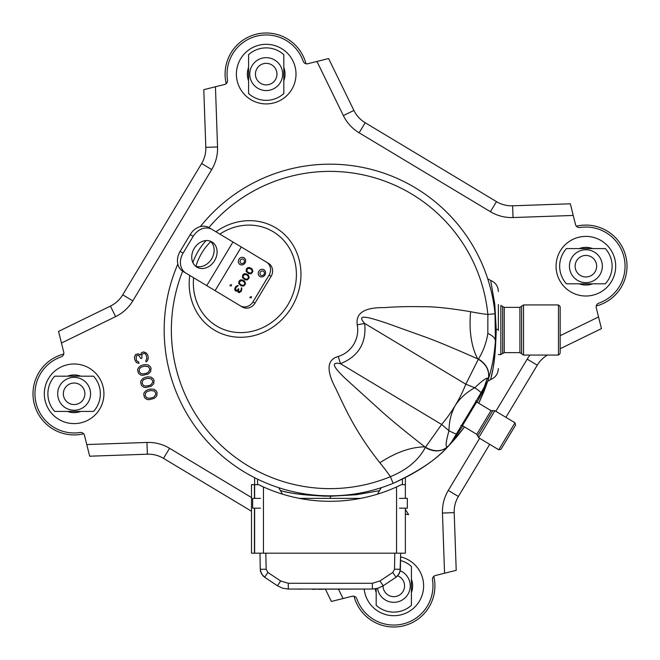 <?xml version="1.0" encoding="UTF-8"?>
<svg xmlns="http://www.w3.org/2000/svg" width="660" height="660" viewBox="0 0 660 660"><rect width="100%" height="100%" fill="white"/><g stroke="black" fill="none" stroke-linecap="round" stroke-linejoin="round"><path stroke-width="0.99" d="M377.528 494.15L379.541 490.669L356.169 494.744L330.396 496.229C289.765 495.157 282.043 490.355 280.508 490.685C280.995 489.992 285.062 494.216 325.842 496.196M483.623 388.682A164.456 164.456 0 0 0 487.195 378.304M498.366 330.528L498.366 304.549M496.229 330.66C494.885 372.19 489.786 380.275 490.669 379.541L492.492 370.978C494.455 362.959 495.701 349.074 496.229 329.34L494.769 304.037L490.669 280.459C495.536 282.521 498.102 286.201 498.366 291.481M560.159 352.547L560.159 306.628L558.476 304.936L558.476 355.063L560.159 353.372M444.551 573.235L442.456 513.043L454.195 512.63L456.209 570.331L435.418 575.512A3.919 3.919 0 0 0 432.498 579.909A39.154 39.154 0 0 1 356.829 598.777A3.919 3.919 0 0 0 352.184 596.26L331.394 601.45L325.495 589.347M573.235 215.449L513.043 217.544L512.63 205.804L570.331 203.791L575.512 224.582A3.919 3.919 0 0 0 579.909 227.502A39.154 39.154 0 0 1 598.777 303.171A3.919 3.919 0 0 0 596.26 307.816L601.45 328.606L560.159 348.744M215.449 86.765L217.544 146.957L205.804 147.37L203.791 89.669L224.582 84.488A3.919 3.919 0 0 0 227.502 80.091A39.154 39.154 0 0 1 303.171 61.223A3.919 3.919 0 0 0 307.816 63.739L328.606 58.55L353.917 110.443A29.37 29.37 0 0 0 365.186 122.743L496.485 201.63A29.37 29.37 0 0 0 512.63 205.804M86.765 444.551L146.957 442.456L147.37 454.195L89.669 456.209L84.488 435.418A3.919 3.919 0 0 0 80.091 432.498A39.154 39.154 0 0 1 61.223 356.829A3.919 3.919 0 0 0 63.739 352.184L58.55 331.394L110.443 306.083A29.37 29.37 0 0 0 122.743 294.814L201.63 163.515A29.37 29.37 0 0 0 205.804 147.37M148.937 399.721L154.316 398.376L156.733 396.008L157.105 392.683L156.404 391.091L154.16 389.301L150.488 389.037L147.939 389.672L145.81 390.786L144.177 392.667L143.674 394.267L144.507 397.592L146.751 399.382L148.937 399.721M145.901 387.527L151.28 386.191L153.689 383.823L154.06 380.49L153.368 378.898L151.115 377.108L147.444 376.843L144.903 377.479L142.774 378.601L141.141 380.482L140.638 382.074L141.463 385.399L143.715 387.189L145.901 387.527M142.865 375.342L148.236 373.997L150.653 371.629L151.024 368.305L150.331 366.712L148.079 364.922L144.408 364.658L141.859 365.293L139.738 366.407L138.097 368.288L137.594 369.889L138.427 373.213L140.679 375.004L142.865 375.342M146.305 353.001L143.632 351.904L141.438 352.745L140.506 355.039L138.394 353.801L135.564 354.502L134.417 357.142L134.755 359.708L136.364 362.546L138.971 363.363L138.633 361.977L136.868 360.946L136.24 359.634L136.265 356.095L137.536 355.187L138.806 355.459L140.77 358.504L141.9 358.223L141.85 354.403L143.979 353.29L145.315 353.834L146.363 355.633L146.842 358.751L145.769 360.492L146.116 361.878L146.899 361.391L147.964 359.65L148.261 357.225L147.708 355.006L146.305 353.001M152.344 397.691L148.599 398.335L146.619 397.65L145.216 395.645L145.513 393.22L146.941 391.685L150.546 390.489L154.283 391.034L155.686 393.038L155.752 394.49L153.97 396.99L152.344 397.691M149.3 385.506L145.555 386.141L143.583 385.457L142.18 383.452L142.477 381.026L143.896 379.5L147.51 378.304L151.247 378.84L152.65 380.845L152.716 382.305L150.934 384.805L149.3 385.506M146.264 373.312L142.519 373.956L140.547 373.271L139.144 371.266L139.441 368.841L140.861 367.307L144.466 366.11L148.211 366.655L149.614 368.659L149.671 370.111L147.889 372.611L146.264 373.312M283.816 67.435A18.843 18.843 0 0 1 283.816 80.792M248.581 80.792A18.843 18.843 0 0 1 248.581 67.435M80.792 411.419A18.843 18.843 0 0 1 67.435 411.419A18.843 18.843 0 0 0 80.792 411.419M67.435 376.183A18.843 18.843 0 0 1 80.792 376.183A18.843 18.843 0 0 0 67.435 376.183M411.419 579.208A18.843 18.843 0 0 1 411.419 592.564A18.843 18.843 0 0 0 411.419 579.208M376.183 592.564A18.843 18.843 0 0 1 375.193 588.852A18.843 18.843 0 0 0 376.183 592.564M579.208 248.581A18.843 18.843 0 0 1 592.564 248.581A18.843 18.843 0 0 0 579.208 248.581M592.564 283.816A18.843 18.843 0 0 1 579.208 283.816A18.843 18.843 0 0 0 592.564 283.816M147.37 454.195A29.37 29.37 0 0 1 163.515 458.37L251.493 511.228M454.195 512.63A29.37 29.37 0 0 1 458.37 496.485L489.704 444.337M505.923 417.334L537.256 365.186A29.37 29.37 0 0 1 547.437 355.063A29.37 29.37 0 0 0 537.256 365.186L527.191 359.131A41.11 41.11 0 0 1 529.988 355.063M464.524 426.954L456.555 437.159L449.163 445.31L464.524 426.954M462.866 425.964L449.056 445.426C445.178 449.377 445.154 444.46 448.973 430.699C449.113 421.468 451.135 413.201 455.02 405.9L455.359 405.322A146.248 146.248 0 0 0 465.828 384.202L478.451 359.024C483.26 351.26 486.387 342.738 487.831 333.457L487.864 314.465A181.319 83.259 -149 0 1 470.63 311.701C449.113 308.121 433.026 306.463 422.375 306.718C408.226 306.421 395.563 306.727 384.376 307.626C364.559 307.321 355.517 313.054 357.241 324.844A27.728 27.728 0 0 1 338.242 356.474C326.865 359.609 326.065 370.326 335.825 388.633C346.129 410.421 355.658 432.102 379.863 462.759A181.319 83.259 31 0 1 390.398 476.685L393.137 483.334C416.897 472.808 435.27 460.457 448.239 446.267L451.234 442.588L486.329 384.186L477.106 402.262M495.421 341.5L495.025 313.756C495.907 321.23 496.039 330.478 495.421 341.5C494.282 354.618 492.451 365.376 489.934 373.791L488.161 379.813C491.989 367.909 494.414 355.138 495.421 341.5C495.462 338.382 492.929 335.701 487.831 333.457M182.68 271.169A158.631 158.631 0 0 0 247.186 465.3A158.631 158.631 0 0 0 248.3 465.968A158.631 158.631 0 0 0 390.398 476.685C407.022 469.829 418.663 460.086 425.32 447.447L441.631 424.479A146.248 146.248 0 0 0 455.012 405.892A146.248 146.248 0 0 0 455.359 405.322C459.962 398.219 466.43 392.362 474.763 387.775C485.125 377.933 489.472 375.655 487.806 380.927L488.161 379.813C490.116 371.192 486.882 364.262 478.451 359.024A230.86 106.004 -149 0 1 477.708 358.875C453.915 348.315 436.516 341.063 425.527 337.12L386.306 323.037C368.395 317.171 355.501 313.351 364.691 323.433C366.647 342.887 358.586 356.309 340.486 363.709C329.851 361.3 333.151 367.752 350.377 383.08L381.703 411.502C391.421 420.222 405.801 432.003 424.842 446.861A230.86 106.004 31 0 1 425.32 447.447C433.901 452.43 441.54 452.042 448.239 446.267C437.225 458.981 418.861 471.339 393.137 483.334A165.825 165.825 0 0 1 177.845 264.074A165.825 165.825 0 0 0 393.137 483.334M487.757 381.084L484.209 390.976L478.764 403.26L487.757 381.076M208.898 227.543A158.631 158.631 0 0 1 487.864 314.465L495.025 313.756A165.825 165.825 0 0 0 200.359 226.603A165.825 165.825 0 0 1 495.025 313.756M215.952 231.784A59.631 54.475 121 0 1 291.935 243.4A59.631 54.475 121 0 1 276.853 324.142A59.631 54.475 121 0 1 217.165 331.65A59.631 54.475 121 0 1 189.362 278.974A59.631 54.475 121 0 1 189.742 275.418M192.86 262.581A59.631 54.475 121 0 1 206.085 240.57M470.63 311.701A68.525 37.306 -78.6 0 0 477.708 358.875L478.368 359.279C486.808 364.526 490.05 371.464 488.078 380.102L487.897 380.671M357.241 324.844L364.691 323.433L465.828 384.202L474.763 387.775C479.036 390.671 481.123 392.403 481.041 392.989L485.067 386.29C487.006 382.643 485.141 387.073 487.822 380.894L476.017 401.346M379.863 462.759C395.885 452.323 410.875 447.026 424.842 446.861L425.502 447.257C434.404 452.232 442.052 451.828 448.445 446.053L448.866 445.624M338.242 356.474L340.486 363.709L441.631 424.479L448.973 430.699C453.552 433.117 456.068 434.148 456.522 433.793L481.041 392.989M461.546 425.436L451.234 442.588M476.998 399.712L460.564 427.069M433.793 576.353A41.11 41.11 0 0 1 403.747 625.779A41.11 41.11 0 0 1 354.016 596.252M400.537 560.53A26.235 26.235 0 0 1 411.419 566.453L411.419 605.319A26.235 26.235 0 0 1 376.183 605.319L376.183 588.679M400.24 570.76A16.442 16.442 0 0 1 403.879 598.884A16.442 16.442 0 0 1 377.545 588.357M383.031 585.89A10.766 10.766 0 0 0 404.242 588.505A10.766 10.766 0 0 0 397.683 575.842M260.502 508.159L252.664 508.159L252.664 498.366L260.502 498.366M360.657 498.366L299.343 498.366M399.498 498.366L407.335 498.366L407.335 508.159L399.498 508.159M226.207 83.647A41.11 41.11 0 0 1 266.203 33A41.11 41.11 0 0 1 305.984 63.748M248.581 93.547L248.581 54.681A26.235 26.235 0 0 1 283.816 54.681L283.816 93.547A26.235 26.235 0 0 1 248.581 93.547M266.203 90.56A16.442 16.442 0 0 1 249.752 74.11A16.442 16.442 0 0 1 266.203 57.668A16.442 16.442 0 0 1 282.645 74.11A16.442 16.442 0 0 1 266.203 90.56M266.203 84.884A10.766 10.766 0 0 0 276.969 74.11A10.766 10.766 0 0 0 266.203 63.343A10.766 10.766 0 0 0 255.436 74.11A10.766 10.766 0 0 0 266.203 84.884M185.881 273.091L182.919 271.318A15.659 12.672 -59 0 1 180.122 251.361L190.204 234.58A15.659 12.672 -59 0 1 209.137 227.684L212.091 229.465A15.659 12.672 121 0 0 193.165 236.362L183.084 253.143A15.659 12.672 121 0 0 185.881 273.091L240.215 305.745A9.793 8.943 -59 0 0 252.92 301.958L269.057 275.113A9.793 8.943 -59 0 0 266.434 262.111L268.48 263.34A9.793 8.943 121 0 1 271.103 276.342L254.974 303.188A9.793 8.943 121 0 1 242.261 306.974L240.215 305.745M212.091 229.465L266.434 262.111M252.145 269.065L249.67 267.572L247.855 267.63L246.411 268.851L246.147 271.359L248.548 273.57L251.097 273.768L252.92 271.623L252.145 269.065M248.449 275.22L245.965 273.727L244.159 273.784L242.715 275.005L242.451 277.513L244.852 279.716L247.401 279.914L249.216 277.777L248.449 275.22M244.753 281.375L242.269 279.881L240.463 279.939L239.019 281.16L238.755 283.668L241.156 285.871L243.705 286.069L245.52 283.932L244.753 281.375M234.704 289.228L235.24 290.697L236.371 291.184L237.608 290.598L237.889 291.901L239.192 292.685L241.37 291.142L241.882 288.214L241.445 287.76L240.966 290.326L239.563 291.769L238.392 291.068L238.879 289.072L238.359 288.758L237.386 290.078L236.181 290.309L235.43 288.907L236.222 287.29L238.268 285.656L237.229 285.607L235.653 286.753L234.778 288.511L234.845 289.888L235.76 291.01M250.115 268.603L251.724 269.767L252.178 271.367L251.336 272.77L249.711 273.116L247.228 271.631L246.774 270.022L248.127 268.364L250.115 268.603M246.419 274.758L248.028 275.913L248.482 277.522L247.64 278.924L246.015 279.271L243.532 277.786L243.078 276.177L244.431 274.519L246.419 274.758M242.715 280.912L244.332 282.067L244.786 283.676L243.944 285.07L242.311 285.425L239.836 283.94L239.382 282.332L240.735 280.673L242.715 280.912M194.23 248.424A14.685 11.88 121 0 0 196.853 267.127A14.685 11.88 121 0 0 216.876 254.546A14.685 11.88 121 0 0 211.975 241.956A14.685 11.88 121 0 0 194.23 248.424M195.451 266.104A14.685 11.88 121 0 0 213.922 252.763A14.685 11.88 121 0 0 210.416 241.197M251.575 268.529L248.638 267.531L246.551 268.933L246.287 271.441L248.548 273.57M251.163 269.239L252.31 270.872L252.029 272.233L250.965 273.116L248.845 272.786M247.879 274.684L244.942 273.677L242.847 275.088L242.591 277.596L244.852 279.716M247.327 275.311L248.614 277.027L248.333 278.38L247.269 279.262L245.281 279.023M244.184 280.838L241.246 279.832L239.151 281.242L238.887 283.75L241.156 285.871M243.631 281.457L244.918 283.181L244.629 284.534L243.573 285.417L241.445 285.095M237.608 290.598L238.59 292.512M241.56 287.875L241.106 290.408L239.143 291.893M238.879 289.072L238.491 288.841L237.014 290.425L236.181 290.309M238.235 285.706L235.793 286.836L234.836 289.311M576.353 226.207A41.11 41.11 0 0 1 626.67 260.98A41.11 41.11 0 0 1 596.252 305.984M566.453 248.581L605.319 248.581A26.235 26.235 0 0 1 605.319 283.816L566.453 283.816A26.235 26.235 0 0 1 566.453 248.581M569.44 266.203A16.442 16.442 0 0 1 585.89 249.752A16.442 16.442 0 0 1 602.332 266.203A16.442 16.442 0 0 1 585.89 282.645A16.442 16.442 0 0 1 569.44 266.203M575.116 266.203A10.766 10.766 0 0 0 585.89 276.969A10.766 10.766 0 0 0 596.656 266.203A10.766 10.766 0 0 0 585.89 255.436A10.766 10.766 0 0 0 575.116 266.203M501.501 448.486L515.567 425.089L501.501 448.486M83.647 433.793A41.11 41.11 0 0 1 34.221 403.747A41.11 41.11 0 0 1 63.748 354.016M93.547 411.419L54.681 411.419A26.235 26.235 0 0 1 54.681 376.183L93.547 376.183A26.235 26.235 0 0 1 93.547 411.419M90.56 393.797A16.442 16.442 0 0 1 74.11 410.248A16.442 16.442 0 0 1 57.668 393.797A16.442 16.442 0 0 1 74.11 377.355A16.442 16.442 0 0 1 90.56 393.797M84.884 393.797A10.766 10.766 0 0 0 74.11 383.031A10.766 10.766 0 0 0 63.343 393.797A10.766 10.766 0 0 0 74.11 404.563A10.766 10.766 0 0 0 84.884 393.797M405.372 498.366L405.372 484.663L401.404 484.663L396.561 486.948A161.518 161.518 0 0 1 263.439 486.948L258.596 484.663L254.628 484.663L254.628 477.7M254.628 498.366L254.628 484.663L251.493 484.663L251.493 553.187L254.43 553.187L254.43 508.159M259.726 485.215L263.002 486.75M399.589 485.545L400.224 485.24M400.95 484.885L401.404 484.663M259.611 485.158L260.923 485.793M261.203 485.925L263.2 486.849M398.12 486.238L399.259 485.702M405.372 508.159L405.372 553.187L263.439 553.187L263.439 486.948L258.596 484.663M257.565 484.663L257.565 479.168M402.435 484.663L402.435 479.168M405.372 484.663L405.372 477.7M254.43 484.663L254.43 498.366M263.439 553.187L254.43 553.187M254.628 508.159L254.628 553.187M265.856 553.187L266.137 569.258L267.877 572.443L264.619 577.228L262.828 575.693L260.584 571.593L260.263 569.258L261.459 573.779L264.619 577.228L277.423 585.766L264.619 577.228L264.875 576.889M259.982 553.187L260.263 569.258L266.137 569.258M399.952 569.283L400.389 569.258L400.669 553.187L400.059 571.593L397.815 575.693L396.025 577.228L399.185 573.779L400.389 569.258L394.515 569.258L394.796 553.187M267.877 572.443L280.682 580.981L288.288 583.283L372.364 583.283L379.962 580.981L383.221 585.766L378.031 588.217L372.364 589.058L378.031 588.217L383.221 585.766L396.025 577.228L392.766 572.443L394.515 569.258M280.682 580.981L277.423 585.766L282.612 588.217L288.288 589.058L372.364 589.058L372.364 583.283M364.039 589.058L356.911 589.058M354.766 589.058L347.87 589.058M346.426 589.058L337.639 589.058M336.088 589.058L330.256 589.149M330.322 589.058L328.738 589.058M326.774 589.149L319.448 589.058M309.152 589.058L301.496 589.058M302.09 589.149L297.132 589.058M366.267 589.058L333.325 589.149M332.805 589.149L330.322 589.149M329.662 589.149L329.068 589.149M328.548 589.058L326.065 589.149M325.545 589.149L324.959 589.149M312.229 589.058L293.65 589.058M318.821 589.058L312.229 589.347M324.687 589.149L318.821 589.347M405.372 514.082L408.631 514.66L405.372 509.438M330.313 498.366L330.396 495.825M495.825 329.389L498.366 329.472M502.648 353.339L500.849 354.593L500.849 305.407L502.648 306.661M502.648 353.554L502.648 306.446L504.24 307.37L504.24 352.63L502.648 353.554M504.24 352.63L519.907 352.63L519.907 307.37L504.24 307.37M519.907 352.63L521.606 353.776L521.606 306.224L519.907 307.37M558.476 355.063L523.529 355.063L523.529 304.936L521.606 306.224M146.957 442.456A41.11 41.11 0 0 1 169.57 448.297L251.493 497.524M338.563 589.347L343.043 598.538M442.456 513.043A41.11 41.11 0 0 1 448.297 490.43L479.63 438.281M495.858 411.279L527.191 359.131M560.159 335.676L598.538 316.957M513.043 217.544A41.11 41.11 0 0 1 490.43 211.703L359.131 132.808A41.11 41.11 0 0 1 343.357 115.591L316.957 61.462M217.544 146.957A41.11 41.11 0 0 1 211.703 169.57L132.808 300.869A41.11 41.11 0 0 1 115.591 316.643L61.462 343.043M266.203 103.917A29.807 29.807 0 0 1 256.055 46.084A29.807 29.807 0 0 1 295.556 68.962A29.807 29.807 0 0 1 266.203 103.917M74.11 423.605A29.807 29.807 0 0 1 67.27 364.79A29.807 29.807 0 0 1 102.143 383.65A29.807 29.807 0 0 1 74.11 423.605M400.603 556.867A29.807 29.807 0 0 1 393.797 615.697A29.807 29.807 0 0 1 364.196 589.347M585.89 296.01A29.807 29.807 0 0 1 579.043 237.188A29.807 29.807 0 0 1 615.491 262.754A29.807 29.807 0 0 1 585.89 296.01M169.57 448.297L163.515 458.37M211.703 169.57L201.63 163.515M132.808 300.869L122.743 294.814M115.591 316.643L110.443 306.083M490.43 211.703L496.485 201.63M359.131 132.808L365.186 122.743M343.357 115.591L353.917 110.443M448.297 490.43L458.37 496.485M219.829 234.11A54.978 50.226 121 0 1 288.635 246.922A54.978 50.226 121 0 1 274.18 320.496A54.978 50.226 121 0 1 219.145 327.418A54.978 50.226 121 0 1 193.52 278.858A54.978 50.226 121 0 1 193.611 277.745M195.904 266.26A54.978 50.226 121 0 1 210.771 241.527M254.974 303.188L252.92 301.958M215.102 290.656L241.321 247.022M258.671 271.598A3.919 3.58 121 0 1 265.023 270.806A3.919 3.58 121 0 1 262.061 276.903A3.919 3.58 121 0 1 258.671 271.598M238.738 259.619A3.919 3.58 121 0 1 245.091 258.835A3.919 3.58 121 0 1 242.129 264.932A3.919 3.58 121 0 1 238.738 259.619M251.46 296.596A3.919 3.58 121 0 1 251.113 297.957L251.46 296.596M231.528 284.625A3.919 3.58 121 0 1 231.181 285.986L231.528 284.625M206.761 285.64L232.972 242.014M183.084 253.143L180.122 251.361M190.204 234.58L193.165 236.362M269.057 275.113L271.103 276.342M260.238 272.365A2.351 2.145 121 0 1 264.388 273.265A2.351 2.145 121 0 1 261.071 275.335A2.351 2.145 121 0 1 260.238 272.365M240.314 260.387A2.351 2.145 121 0 1 244.456 261.294A2.351 2.145 121 0 1 241.139 263.356A2.351 2.145 121 0 1 240.314 260.387M250.066 297.577A2.351 2.145 121 0 1 249.909 297.866L250.272 296.761A2.351 2.145 121 0 1 250.066 297.577M230.134 285.607A2.351 2.145 121 0 1 229.985 285.896L230.34 284.79A2.351 2.145 121 0 1 230.134 285.607M478.665 437.704L494.893 410.701L492.83 410.652L477.659 435.905L478.665 437.704L498.762 449.782L514.99 422.779L494.893 410.701M460.894 425.527L462.429 425.692L476.66 401.998L475.794 400.727M462.429 425.692L476.767 434.313L491.007 410.619L476.66 401.998M396.561 486.948L396.561 553.187M265.501 575.974L264.932 576.807M379.962 580.981L392.766 572.443M394.903 569.258L396.718 569.283M398.681 569.299L399.844 569.291M380.135 581.237L381.15 582.755M381.381 583.102L382.181 584.281M382.33 584.504L382.891 585.313M288.288 583.283L288.288 589.058M278.718 487.69L282.463 494.15M379.541 490.669L381.282 487.69M490.669 280.459L487.69 278.718M498.366 368.519C498.102 373.799 495.536 377.479 490.669 379.541L487.69 381.282M500.849 354.593L498.366 354.593M523.529 355.063L521.606 353.776M558.476 304.936L523.529 304.936M514.99 422.779L515.567 425.089M498.762 449.782L501.072 449.204M491.007 410.619L492.83 410.652M476.767 434.313L477.659 435.905"/></g></svg>

